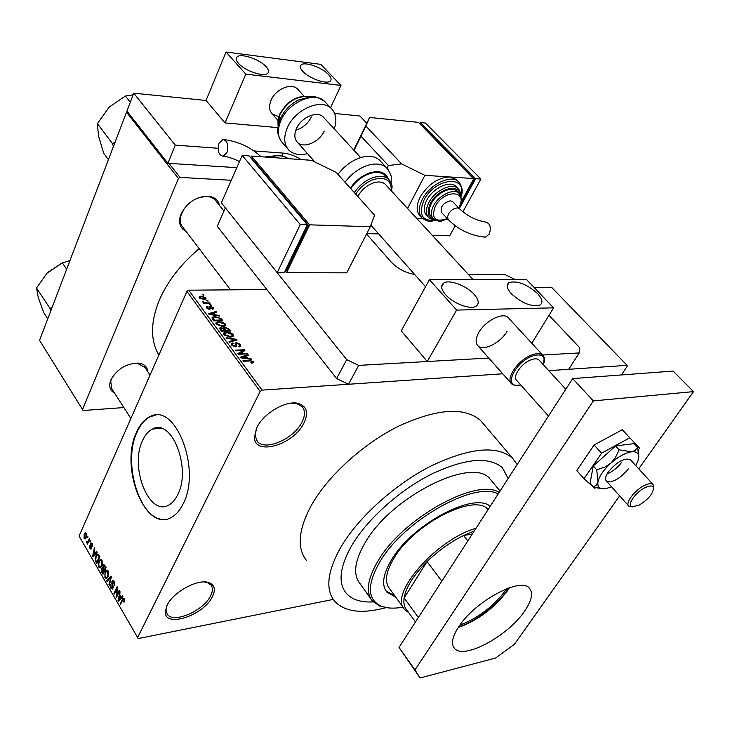 <?xml version="1.0" encoding="UTF-8"?>
<svg xmlns="http://www.w3.org/2000/svg" width="730" height="730" viewBox="0 0 730 730"><rect width="100%" height="100%" fill="white"/><g stroke="black" fill="none" stroke-linecap="round" stroke-linejoin="round"><path stroke-width="1.09" d="M303.872 423.227C293.57 444.935 254.149 456.478 254.451 437.078L256.923 427.442C263.649 413.18 286.206 400.113 298.178 403.407C306.892 406.181 308.799 412.788 303.872 423.227M256.394 428.556L255.08 435.372L257.206 441.267C264.789 451.596 293.807 439.059 301.891 422.287C305.213 415.717 305.304 410.497 302.165 406.637L296.462 403.507L291.224 403.142M212.357 596.775C203.478 615.7 163.967 628.503 165.345 611.503L167.152 605.152C173.329 591.729 198.679 578.279 209.118 582.704C214.73 585.049 215.806 589.74 212.357 596.775M166.942 605.572L166.002 609.86L167.179 614.131C172.937 624.04 203.396 611.046 210.541 595.936C212.822 591.492 213.023 587.905 211.153 585.186L207.448 582.604L204.245 581.956M177.664 494.84C175.337 499.612 172.453 502.961 169.031 504.895C149.239 517.451 129.228 466.89 142.651 440.363C145.215 434.77 148.509 430.992 152.552 429.039C171.705 417.688 191.734 468.633 177.664 494.84M136.692 431.895C119.054 467.072 145.535 533.986 171.888 517.086C176.286 514.54 180.009 510.197 183.038 504.056C201.799 469.427 175.291 401.856 150.061 416.648C144.576 419.23 140.124 424.312 136.692 431.895M155.8 415.197L150.562 416.602C145.078 419.184 140.616 424.267 137.185 431.859C121.609 463.276 140.863 523.766 166.011 519.176M186.004 231.328C180.757 228.663 178.74 224.028 179.954 217.403L181.095 213.881C186.387 203.561 194.6 197.657 205.723 196.169C213.415 196.069 217.996 199.162 219.475 205.44M184.389 208.269L180.529 216.445C179.644 220.697 180.365 224.192 182.664 226.939M114.501 393.023C110.467 390.815 109.007 387.192 110.13 382.146L110.914 379.837C117.092 368.951 126.254 363.376 138.399 363.111C144.166 363.887 147.287 366.715 147.77 371.606M112.831 376.333L110.714 381.142L111.836 388.88M517.168 464.535L512.56 458.166C496.993 445.035 469.764 447.663 430.864 466.068C394.437 484.62 357.8 517.853 340.536 547.692C327.341 571.508 325.306 589.274 334.431 600.991C344.514 611.932 361.669 614.167 385.905 607.698M483.479 423.929L480.568 420.507C464.517 406.701 437.297 408.535 398.89 426.037C362.983 443.758 327.323 476.352 310.907 506.155C298.387 529.962 296.854 547.984 306.317 560.239M199.19 248.656C180.839 264.196 167.59 281.26 159.432 299.857C150.453 321.912 150.252 340.317 158.848 355.063M351.568 545.83C339.751 566.927 337.917 582.677 346.066 593.061C351.769 599.613 360.802 602.56 373.185 601.921C360.802 602.56 351.769 599.613 346.066 593.061C337.917 582.677 339.751 566.927 351.568 545.83C366.862 519.641 398.954 490.651 430.828 474.454C464.891 458.358 488.753 456.113 502.404 467.711C488.753 456.113 464.891 458.358 430.828 474.454C398.954 490.651 366.862 519.641 351.568 545.83M206.499 300.386L208.223 300.988L206.499 300.386M206.243 302.886L209.592 302.831L210.048 303.452L203.588 303.552L203.132 302.932L204.163 302.913L202.383 301.609L206.243 302.886L205.96 303.516M209.629 304.611L211.353 305.213L209.629 304.611M210.103 306.217L213.297 307.677L213.415 308.872L212.348 309.228L211.773 308.607L212.348 307.649L210.724 306.837L210.359 308.954L209.501 309.191L206.617 307.823L206.49 306.637L207.411 306.354L207.986 306.974L207.53 307.786L209.227 308.489L209.118 306.463L210.103 306.217L209.264 308.069M215.843 314.913L218.9 315.397L219.383 316.053L209.063 314.347L208.579 313.69L216.016 311.5L216.5 312.157L214.246 312.75L215.615 315.433M225.369 323.965L225.314 325.817L222.723 326.538L216.199 324.211L216.244 322.35L219 321.647L222.668 322.185L225.369 323.965L224.265 326.337M233.116 334.422L233.089 336.311L230.488 337.059L223.937 334.732L223.991 332.816L226.72 332.104L230.397 332.634L233.116 334.422L231.967 336.858M253.255 361.596L253.392 362.664L251.521 363.175L250.919 362.509L252.179 362.226L252.188 361.615L250.983 360.939L243.519 361.213L243.035 360.547L249.149 360.246L253.255 361.596L252.543 363.047M188.723 290.184L262.061 390.13L260.145 391.444L186.916 291.398L188.723 290.184L266.833 289.545M534.013 287.365L551.506 287.228L627.07 365.347L548.759 370.657L568.707 369.307L579.191 352.946L579.456 347.443L548.996 315.333M262.061 390.13L502.733 373.787L348.52 384.263L336.63 378.578L346.695 359.644L358.685 365.392L488.772 358.047L427.26 361.514L401.263 330.845L429.432 279.663L456.615 310.086L427.26 361.514M247.926 358.302L251.02 358.74L251.54 359.434L241.064 357.864L240.544 357.162L247.981 354.634L248.492 355.327L246.238 356.021L247.926 358.302L247.662 358.85M239.759 353.557L246.941 353.229L247.424 353.886L238.436 354.296L237.925 353.594L243.081 350.5L235.881 350.82L235.398 350.163L244.377 349.77L244.897 350.473L239.422 354.251M236.529 342.616L240.617 344.542L240.718 346.385L239.194 346.814L238.591 346.166L239.613 345.856L239.531 344.524L237.022 343.264L236.401 343.438L236.447 346.467L235.334 346.786L231.501 345.025L231.392 343.355L232.742 342.963L233.344 343.602L232.423 343.885L232.541 344.962L235.571 345.965L235.124 343.693L236.529 342.616L235.489 344.815M226.2 337.652L236.657 339.35L237.122 339.988L229.576 342.242L229.083 341.576L235.872 339.742L226.701 338.328L226.2 337.652M224.986 327.213L229.037 329.075L230.498 331.046L221.555 331.338L220.086 329.339L219.912 327.852L223.435 328.144L224.986 327.213L223.955 329.422M215.158 316.519L221.409 318.782L222.778 320.625L213.853 320.862L211.983 318.088L212.284 317.203L215.158 316.519L214.848 317.185M201.307 296.124L205.969 297.785L205.96 299.081L203.898 299.537L199.281 297.867L199.29 296.581L201.307 296.124L201.005 296.791M202.228 294.619L203.944 295.212L202.228 294.619M186.916 291.398L79.068 536.057L138.207 638.567L333.245 599.412M627.07 365.347L627.216 366.259L621.413 374.946M87.846 536.076L87.782 537.672L87.846 536.076M90.356 540.419L90.292 542.016L90.356 540.419M96.771 551.524L97.163 552.199L93.002 556.944L92.61 556.269L94.462 547.518L94.261 550.748L95.548 552.975L96.771 551.524M102.492 563.149L101.808 566.088L100.512 567.849L98.751 567.101L98.888 561.169L100.129 559.508L101.899 560.229L102.492 563.149M108.706 573.889L108.004 576.837L106.717 578.58L104.91 577.822L105.047 571.855L106.288 570.212L108.104 570.951L108.706 573.889M114.09 581.299L114.291 585.77L113.688 582.029L112.703 581.418L112.374 581.837L112.876 588.362L112.329 589.055L110.924 588.298L110.714 584.301L111.279 587.495L112.192 588.07L112.703 586.783L111.809 583.79L111.982 581.18L112.566 580.459L114.09 581.299M122.439 595.899L122.85 596.611L118.461 601.255L118.059 600.553L120.012 591.702L119.802 594.996L121.143 597.322L122.439 595.899M260.145 391.444L137.459 637.865M124.556 600.261L124.009 602.286L123.771 599.476L123.105 599.257L120.413 604.659L120.03 603.984L123.096 598.18L124.173 598.728L124.556 600.261M119.182 590.269L119.574 590.935L116.38 597.642L116.891 588.736L114.354 594.101L113.971 593.435L117.138 586.728L117.557 587.449L116.636 595.634L119.182 590.269M110.978 576.08L111.352 576.727L109.345 585.387L108.953 584.703L110.823 577.229L107.054 581.399L106.662 580.715L110.978 576.08M104.892 565.549L106.06 567.575L102.957 574.273L101.789 572.247L101.534 568.77L102.592 568.068L103.514 564.664L104.892 565.549M98.787 555.001L99.882 556.89L96.825 563.596L95.256 560.64L95.84 555.959L97.2 554.116L98.787 555.001M92.226 543.503L92.418 546.633L91.889 544.16L91.058 544.06L90.995 549.188L89.972 548.586L89.754 545.721L90.858 548.294L90.629 543.549L91.14 542.883L92.226 543.503M89.306 538.612L89.671 539.242L87.49 544.115L87.472 542.709L86.66 542.819L86.423 541.952L86.843 541.441L87.664 542.016L89.306 538.612M86.35 533.329L86.24 537.618L85.291 538.932L84.105 538.384L84.187 534.159L85.173 532.781L86.35 533.329M508.153 478.497L502.404 467.711L508.153 478.497M168.986 163.356L180.018 177.408L178.412 178.476L126.509 112.192L39.548 340.353L83.129 410.506L123.863 407.559M180.018 177.408L231.264 180.273M178.412 178.476L82.435 409.676M126.509 112.192L127.367 111.635M216.053 201.151L215.231 200.111C212.758 197.501 209.264 196.288 204.756 196.48L197.483 198.149M145.042 367.537L137.304 363.248L133.079 363.339M124.301 601.566L123.58 601.693M124.447 599.357L123.771 599.476M120.806 603.847L120.03 603.984M119.346 600.325L118.059 600.553M122.385 597.104L121.143 597.322M119.346 599.202L120.642 597.879L119.556 596.008L118.561 600.16L120.614 598.974M121.855 597.669L120.642 597.879M119.693 599.96L118.561 600.16M120.313 595.881L119.556 596.008M116.791 596.784L115.97 596.921M117.421 588.645L116.891 588.736M114.729 593.298L113.971 593.435M117.402 595.498L116.636 595.634M114.546 585.077L113.871 585.195M114.391 581.91L113.688 582.029M113.123 587.568L112.502 587.668M113.177 586.701L112.703 586.783M112.374 583.69L111.809 583.79M113.807 580.879L111.982 581.18M109.527 584.602L108.953 584.703M107.867 580.514L106.662 580.715M105.859 577.658L104.91 577.822M105.868 571.727L105.047 571.855M105.266 577.038L106.589 577.622L107.629 576.171L107.739 571.736L106.407 571.179L104.874 574.327L105.266 577.038M108.314 576.061L107.629 576.171M108.414 571.627L107.739 571.736M102.538 572.128L101.789 572.247M103.331 568.487L101.534 568.77M103.112 567.986L102.592 568.068M104.7 565.239L102.83 565.54M102.948 572.84L103.87 570.842L102.273 568.889L102.291 571.699L102.948 572.84L103.678 572.721M104.6 570.723L103.87 570.842M103.541 568.871L102.738 568.998M104.226 570.057L105.321 567.703L103.605 565.659L103.487 568.77L104.226 570.057L104.965 569.938M106.051 567.584L105.321 567.703M104.919 565.595L104.089 565.732M105.266 566.206L104.518 566.316M99.718 566.945L98.751 567.101M99.681 561.042L98.888 561.169M99.097 566.316L100.393 566.891L101.433 565.431L101.543 561.014L100.247 560.467L98.714 563.624L99.097 566.316M102.109 565.321L101.433 565.431M102.218 560.914L101.543 561.014M95.895 560.54L95.256 560.64M96.606 555.84L95.84 555.959M96.807 562.164L99.152 557.036L97.291 555.083L96.205 556.607L95.685 559.974L96.807 562.164L97.528 562.054M99.864 556.926L99.152 557.036M99.225 555.758L98.477 555.868M93.741 556.096L92.61 556.269M96.625 552.811L95.548 552.975M93.832 554.891L95.064 553.541L94.033 551.752L93.093 555.858L94.946 554.718M96.123 553.377L95.064 553.541M94.079 555.712L93.093 555.858M94.781 551.643L94.033 551.752M92.591 545.994L92.017 546.086M92.491 544.069L91.889 544.16M91.533 548.358L89.972 548.586M91.606 548.011L91.013 548.093M91.642 547.4L91.077 547.482M92.117 543.33L90.629 543.549M90.62 541.277L89.927 541.377M87.819 543.385L87.126 543.485M88.166 542.609L87.472 542.709M88.175 542.6L86.66 542.819M87.007 541.87L86.423 541.952M88.485 541.897L87.664 542.016M88.868 541.039L88.175 541.14M88.111 536.942L87.417 537.043M85.994 538.12L84.105 538.384M84.954 534.05L84.187 534.159M84.424 537.709L85.154 538.001L85.875 536.988L86.021 534.013L85.291 533.73L84.571 534.743L84.424 537.709M86.514 536.897L85.875 536.988M86.605 533.931L86.021 534.013M250.746 359.315L251.02 358.74M247.497 355.629L247.981 354.634M245.809 356.906L246.238 356.021M243.637 357.636L246.713 358.129L245.353 356.295L241.703 357.417L243.637 357.636L243.364 358.211M246.448 358.676L246.713 358.129M241.466 357.919L241.703 357.417M246.603 353.922L246.941 353.229M242.369 351.988L243.081 350.5M243.683 351.194L244.377 349.77M239.54 346.786L240.617 344.542M231.665 345.235L232.742 342.963M232.177 345.737L232.541 344.962M234.595 346.75L234.887 346.13M235.224 346.786L235.653 345.883M236.228 340.253L236.657 339.35M235.535 340.463L235.872 339.742M226.391 332.807L226.72 332.104M230.151 333.163L230.397 332.634M224.977 334.696L230.032 336.411L232.012 335.919L232.076 334.459L227.167 332.743L225.022 333.272L224.621 335.453M229.722 337.059L230.032 336.411M220.159 329.44L221.053 327.514M223.225 328.609L223.435 328.144M222.13 330.663L224.813 330.571L223.343 328.71L221.674 328.153L220.953 328.336L222.13 330.663L221.82 331.329M224.502 331.238L224.813 330.571M225.853 330.544L228.983 330.444L227.386 328.436L225.46 327.852L224.657 328.062L225.853 330.544L225.543 331.201M228.672 331.101L228.983 330.444M224.511 330.17L224.922 329.276M218.681 322.341L219 321.647M222.422 322.715L222.668 322.185M217.248 324.184L222.267 325.899L224.274 325.407L224.329 323.992L219.438 322.277L217.285 322.797L216.901 324.932M221.975 326.538L222.267 325.899M221.007 319.667L221.409 318.782M214.438 320.205L221.272 320.023L217.969 317.34L215.606 317.149L213.124 318.18L214.438 320.205L214.136 320.853M220.971 320.68L221.272 320.023M213.206 319.977L213.616 319.083M212.649 319.22L213.124 318.18L212.649 319.22M218.653 315.935L218.9 315.397M215.606 312.394L216.016 311.5M213.844 313.635L214.246 312.75M211.627 314.201L214.647 314.73L213.361 312.988L209.72 313.946L211.627 314.201L211.381 314.73M214.419 315.232L214.647 314.73M209.501 314.42L209.72 313.946M212.603 309.191L213.297 307.677M209.264 309.191L210.258 307.001M206.7 307.923L207.411 306.354M207.229 308.452L207.53 307.786M208.671 309.109L208.917 308.571M208.944 309.164L209.264 308.452M210.605 305.222L210.897 304.593M209.309 303.461L209.592 302.831M203.88 303.543L204.163 302.913M203.068 302.603L203.442 301.764M203.424 302.731L203.652 302.211M204.5 303.534L204.838 302.786M207.484 300.997L207.767 300.368M205.239 299.4L205.969 297.785M200.221 297.876L203.442 298.926L205.011 298.588L205.039 297.785L201.818 296.736L200.239 297.073L199.938 298.506M203.168 299.519L203.442 298.926M203.214 295.221L203.497 294.601M472.319 533.968L463.577 535.501C450.428 542.034 438.255 550.739 427.05 561.607L404.11 597.943C403.371 603.035 404.256 607.041 406.765 609.942L415.489 621.969M441.832 581.18L427.05 561.607C413.673 575.058 406.026 587.166 404.11 597.943L418.363 617.516M474.235 531.011L463.577 535.501L467.839 540.912M408.736 612.662L404.849 609.723C388.031 595.205 435.582 539.744 475.996 528.283M508.6 588.015C499.156 603.637 476.17 621.504 458.714 626.778M459.818 625.181C479.053 617.635 494.712 605.471 506.793 588.681M490.204 506.273C473.651 491.609 411.574 524.77 391.28 560.257C382.849 574.638 381.398 585.296 386.946 592.222L395.687 597.067M385.905 590.835L394.939 596.036M498.179 493.936C474.591 480.55 403.006 521.019 379.509 562.419C366.67 585.405 367.4 600.042 381.726 606.347C387.393 608.418 394.483 608.692 402.996 607.168M389.856 608.035L379.992 606.229L372.419 601.082C365.611 592.505 367.363 579.328 377.656 561.543C401.829 518.811 476.042 477.493 499.201 492.358M492.066 481.38L490.104 479.008C472.675 455.812 390.34 496.847 364.599 543.622C354.534 561.397 352.955 574.665 359.89 583.425L370.849 598.865M389.619 588.69C384.382 582.157 385.741 572.137 393.68 558.623C413.591 523.793 475.057 492.613 488.069 509.586M115.085 142.158L112.456 143.582L97.391 123.644L109.217 107.082L125.396 96.041L133.125 94.827M130.305 102.237L125.396 96.041M112.456 143.582L113.424 146.511M108.423 159.642L103.742 153.346L98.495 135.844L97.391 123.644M112.803 143.253L112.539 143.947M52.085 307.476L49.996 308.379L50.653 311.226M66.64 269.288L62.342 262.837L69.925 260.656M49.996 308.379L36.5 287.994L47.523 272.536L62.342 262.837M47.733 318.891L43.617 312.376L38.252 297.402L36.5 287.994M62.141 263.028L46.647 273.421M63.857 262.38L62.634 262.837M537.517 293.533C526.786 284.089 517.305 280.439 509.084 282.583C505.981 284.81 506.775 288.569 511.438 293.862C522.133 303.379 531.641 307.102 539.963 305.058C543.193 302.758 542.372 298.917 537.517 293.533M474.098 294.336C466.443 285.594 449.224 279.161 443.712 283.058C440.455 285.457 441.084 289.326 445.592 294.692C453.093 303.479 470.512 310.04 476.042 306.235C479.464 303.762 478.807 299.793 474.098 294.336M508.773 318.28L508.08 317.523C502.797 311.938 485.313 320.771 478.889 332.396C475.531 338.446 475.221 342.936 477.967 345.856C483.278 351.541 500.552 342.835 507.104 331.301M531.805 343.264L553.595 307.85L456.615 310.086M429.432 279.663L526.412 279.417L553.595 307.85M524.56 611.174C507.952 636.122 463.45 660.13 454.452 648.322C450.839 643.906 452.281 636.706 458.759 626.714C474.865 601.246 520.809 576.618 529.414 588.216C533.402 592.952 531.778 600.608 524.56 611.174M509.549 587.686L507.98 590.095C494.675 607.798 478.068 620.308 458.157 627.617M619.633 495.852L514.404 644.316L495.524 658.068L420.06 677.978L399.045 647.428L572.676 378.596L673.115 371.077L693.5 391.627L638.759 468.852M399.045 647.428L414.959 669.939L593.335 400.889L693.5 391.627M414.959 669.939L420.06 677.978M572.676 378.596L593.335 400.889M385.951 185.009L385.175 184.17C382.42 181.779 378.56 181.341 373.596 182.847C366.752 185.347 361.487 189.891 357.773 196.47M385.942 176.423L384.929 175.319C381.325 172.207 376.297 171.623 369.854 173.557C362.089 176.286 355.729 181.314 350.756 188.632M380.604 161.357L379.299 159.961C374.773 156.056 368.486 155.28 360.447 157.643C351.614 160.636 344.131 166.212 337.999 174.379M607.041 473.98C612.844 471.525 617.817 467.51 621.96 461.953C617.817 467.51 612.844 471.525 607.041 473.98M638.193 450.145L639.571 448.174L622.243 429.714L594.111 444.981L576.791 470.522L584.046 478.761L594.758 488.261L595.981 487.576M639.571 448.174L622.243 429.714M629.744 437.79L601.538 453.202L594.111 444.981M601.538 453.202L584.046 478.761M635.821 465.649L638.595 459.243L638.221 454.096C637.08 452.171 634.808 451.414 631.404 451.834L619.095 449.789L615.6 445.966L593.28 465.986L590.077 483.005L593.463 486.837L602.423 488.762M630.656 460.01L630.236 459.553C624.104 457.774 616.804 461.889 608.336 471.89C605.426 476.279 604.814 479.355 606.502 481.134C612.598 482.959 619.88 478.898 628.338 468.952M638.878 457.016L637.573 447.371L634.078 443.603L615.6 445.966M637.573 447.371L634.899 450.583L631.404 451.834C625.172 452.892 618.328 456.651 610.873 463.13L605.207 466.935L596.72 469.846L593.28 465.986M619.095 449.789L615.29 457.892L610.873 463.13C603.646 469.81 599.357 476.006 598.007 481.718L596.31 485.176L593.463 486.837M596.72 469.846L598.007 481.718C597.405 485.058 598.262 487.257 600.589 488.297L605.663 488.653L611.585 486.828M416.638 218.316L422.634 218.535L416.638 218.316M446.276 219.429L448.156 219.502L446.276 219.429M366.77 233.6L378.678 233.919M432.352 235.352L449.716 235.817L455.255 225.716M366.798 123.27L359.899 115.997L334.659 113.451M330.535 107.702L340.956 85.428L320.817 64.368L226.044 52.022L206.024 100.475L133.754 93.184L126.929 111.079L167.854 163.283L236.803 167.654M133.754 93.184L175.255 145.124L167.854 163.283M175.255 145.124L218.078 148.281M254.022 150.937L283.322 153.108C289.162 153.674 295.121 155.837 301.18 159.578M414.649 274.471C405.497 272.874 397.658 268.713 391.134 261.997L366.551 234.029M336.63 378.578L217.239 226.282L225.387 207.84L346.695 359.644M542.627 355.008L579.191 352.946M358.685 365.392L348.52 384.263M514.933 279.444L505.242 274.708L468.596 274.681M219.073 143.18L222.924 139.476C227.495 140.735 228.828 145.106 226.902 152.597L223.125 156.247C218.525 155.052 217.175 150.69 219.073 143.18M311.473 160.308L251.448 156.065L309.639 224.831L286.525 272.71L346.741 272.828L370.283 226.72L374.581 215.24L336.284 172.463L311.473 160.308M285.065 270.912L286.525 272.71M251.448 156.065L250.7 157.744M285.202 270.629L286.352 270.629L308.288 225.15L251.604 158.091L250.947 158.036M309.639 224.831L370.283 226.72M307.129 225.114L308.288 225.15M277.208 272.691L284.207 272.71L307.303 224.758L249.14 155.901L242.177 155.408L221.373 202.821L277.208 272.691L300.258 224.539L307.303 224.758M300.258 224.539L242.177 155.408M638.558 505.452C648.751 499.247 653.678 493.17 653.341 487.239C652.2 485.514 649.591 485.587 645.521 487.439C635.912 491.737 626.431 505.169 631.806 506.693L638.558 505.452M632.436 506.875L628.868 506.209C624.643 503.335 634.981 489.711 644.864 485.277C648.724 483.497 651.434 483.205 653.012 484.401L653.66 488.397M543.521 364.945L544.124 358.822C542.636 354.661 538.448 353.858 531.577 356.404C516.429 362.062 504.667 383.87 515.69 385.321L520.855 385.093M518.154 385.495L514.614 385.394L511.803 384.007C505.215 379.025 517.707 360.255 531.203 355.181C536.431 353.147 540.282 353.128 542.755 355.154L544.315 357.727L544.224 362.317M539.406 360.456L538.923 359.936C537.152 358.485 534.387 358.494 530.637 359.963C521.019 363.595 512.086 376.99 516.803 380.549L548.476 416.063M328.463 74.524C322.085 67.434 304.483 61.256 301.061 64.961C299.629 66.375 300.203 68.492 302.767 71.321C309.055 78.457 326.848 84.707 330.243 81.039C331.739 79.588 331.146 77.416 328.463 74.524M266.185 66.768C259.771 59.267 240.599 52.797 236.976 56.986C235.571 58.446 236.064 60.553 238.445 63.309C244.76 70.865 264.141 77.398 267.737 73.265C269.215 71.759 268.695 69.596 266.185 66.768M298.269 89.872L297.457 88.996C291.334 82.481 275.566 89.124 271.095 100.211C268.749 105.987 269.169 110.586 272.327 114.017L278.796 116.691M206.024 100.475L225.041 122.914L277.856 127.613M226.044 52.022L245.791 74.131L225.041 122.914M340.956 85.428L245.791 74.131M311.363 116.937C307.914 123.68 302.731 128.097 295.814 130.177M324.239 131.044C319.421 142.149 303.534 148.947 297.475 142.368C294.354 138.992 294.017 134.393 296.471 128.562C301.161 117.393 317.149 110.504 323.198 116.928L324.001 117.795M307.458 153.619C299.692 155.581 293.533 154.459 288.989 150.261C283.924 144.759 283.377 137.249 287.337 127.75C294.975 109.363 321.3 97.975 331.247 108.46C336.129 113.433 337.123 120.24 334.203 128.872M489.283 234.056C491.573 226.811 489.912 222.705 484.309 221.737C475.394 220.141 467.09 215.788 459.38 208.698L457.345 207.95C453.832 208.187 450.866 210.213 448.457 214.027L447.472 217.357L448.402 219.748C459.042 230.196 471.407 235.982 485.496 237.095L489.283 234.056M448.12 219.456L441.586 212.521C440.044 206.909 443 202.986 450.465 200.75L452.792 201.808M457.482 191.753L456.816 191.059C451.56 185.73 436.649 192.93 431.421 203.414C428.519 209.264 428.51 213.698 431.403 216.71L432.881 218.297M456.478 186.999L455.712 186.214C449.698 180.109 432.671 188.313 426.731 200.303C423.437 206.973 423.446 212.029 426.74 215.478L428.118 216.956M457.345 180.483L456.378 179.489L449.78 176.97C438 177.554 428.136 184.261 420.188 197.091C416.127 205.404 416.146 211.718 420.252 216.016L421.429 217.294M401.646 163.894L388.378 165.509L360.958 136.218L365.794 125.989L401.646 163.894L424.878 175.328L473.88 178.567L418.445 122.366L369.626 117.448L353.758 150.088M424.878 175.328L407.55 208.451M473.88 178.567L461.205 201.799M360.958 136.218L354.059 150.407M388.378 165.509L387.028 168.192M369.626 117.448L365.794 125.989M473.67 178.95L420.298 124.237M474.345 178.996L460.539 204.3M419.659 123.589L420.197 122.54L475.632 178.686L459.289 208.607M475.632 178.686L480.869 179.032L425.426 123.06L420.197 122.54M480.869 179.032L462.856 211.855M483.771 237.077L485.496 237.095M123.087 599.284L122.211 599.439M112.876 585.195L112.31 585.287M110.951 578.47L110.476 578.552M103.906 569.5L103.158 569.619M96.524 561.671L95.785 561.781M91.442 546.387L90.785 546.478M248.802 360.948L249.149 360.246M235.671 346.759L236.529 344.952M234.284 340.837L234.659 340.052M228.618 329.951L229.037 329.075M220.898 330.435L221.309 329.54M209.638 309.191L210.35 307.622M345.034 182.235C351.212 174.041 358.74 168.429 367.601 165.4C375.658 163.009 381.945 163.748 386.462 167.635L388.287 169.752M388.387 179.051C385.632 172.28 379.481 170.2 369.946 172.809C362.025 175.583 355.483 180.693 350.327 188.148M354.315 192.601C359.306 185.274 365.684 180.228 373.459 177.49C379.91 175.538 384.938 176.112 388.533 179.215L390.121 181.104M391.298 190.813C391.535 180.438 385.787 176.614 374.043 179.343C366.496 182.025 360.365 186.944 355.656 194.098M282.035 155.928L283.322 153.108M288.213 158.665C283.368 155.317 277.126 154.879 269.489 157.342M271.159 156.448L265.446 157.05M326 102.839L324.658 101.406C314.685 90.885 288.45 102.173 280.904 120.514C276.998 130.004 277.573 137.505 282.647 143.034L287.739 148.847M309.31 96.698C297.156 95.475 287.365 101.424 279.946 114.528L278.103 125.861M435.929 220.478C430.7 220.743 430.28 223.298 422.351 218.279C418.244 213.981 418.235 207.676 422.314 199.354C429.714 184.361 451.012 174.096 458.54 181.706L460.037 183.412M460.794 195.959C467.793 174.507 434.943 177.755 423.947 200.157C418.208 214.702 422.022 221.391 435.381 220.241M435.098 220.104C434.423 220.633 432.333 219.849 428.848 217.75C425.563 214.301 425.563 209.245 428.857 202.566C434.825 190.576 451.87 182.354 457.874 188.44L459.06 189.791M447.517 218.817C442.134 220.241 441.477 223.398 433.52 218.991C430.636 215.98 430.654 211.545 433.556 205.696C438.812 195.202 453.731 187.984 458.978 193.304L460 194.472C458.878 182.783 437.507 189.07 430.499 203.369C426.566 211.928 427.716 217.257 433.948 219.365M458.586 207.868L458.75 207.575C468.925 190.238 444.187 188.742 435.199 206.499C431.056 218.599 435.107 222.632 447.335 218.617M255.08 435.372L254.451 437.078M166.002 609.86L165.345 611.503M180.529 216.445L179.954 217.403M110.714 381.142L110.13 382.146M256.385 440.108L257.206 441.267M512.56 458.166L480.568 420.507M137.304 363.248L138.399 363.111M204.756 196.48L205.723 196.169M150.562 416.602L150.061 416.648M152.552 429.039L161.084 428.309M123.407 599.157L124.31 598.992M113.013 581.363L114.026 581.199M112.192 588.07L113.04 587.924M112.566 580.459L113.132 580.359M106.288 570.212L107.182 570.075M106.589 577.622L107.693 577.439M107.018 571.079L108.076 570.915M103.514 564.664L103.998 564.591M102.501 568.852L103.45 568.707M103.879 565.622L104.837 565.467M100.129 559.508L101.005 559.372M100.393 566.891L101.488 566.717M100.831 560.375L101.89 560.211M97.2 554.116L97.856 554.015M97.701 555.019L98.705 554.864M91.478 543.75L92.299 543.631M90.858 548.294L91.578 548.193M87.5 542.162L88.43 542.034M85.173 532.781L85.675 532.708M85.154 538.001L86.122 537.864M85.656 533.676L86.469 533.566M252.179 362.226L251.722 363.157M239.613 345.856L239.166 346.786M236.219 343.821L235.598 345.126M231.392 343.355L231.072 344.022M232.24 344.277L231.748 345.327M235.571 345.965L235.179 346.786M235.398 342.936L235.115 343.52M223.991 332.816L223.535 333.783M224.694 333.984L224.192 335.052M232.012 335.919L231.529 336.959M219.912 327.852L219.648 328.427M223.672 327.56L223.435 328.071M220.807 328.646L220.332 329.668M224.484 328.427L224 329.476M216.244 322.35L215.806 323.29M216.965 323.49L216.472 324.549M224.274 325.407L223.8 326.438M212.284 317.203L211.956 317.924M212.421 308.407L212.138 309.009M207.347 307.376L206.964 308.215M209.227 308.489L208.926 309.155M199.29 296.581L199.007 297.229M200.056 297.484L199.682 298.305M205.011 298.588L204.601 299.501M207.448 582.604L209.118 582.704M296.462 403.507L298.178 403.407M403.672 608.09L388.415 587.02M386.197 591.181L386.946 592.222M500.05 491.044L490.104 479.008M381.726 606.347L379.992 606.229M215.231 200.111L223.955 211.07M181.889 225.917L230.507 289.837M130.898 418.482L111.38 388.177M150.061 375.01L144.558 366.825M507.204 285.786L509.084 282.583M441.641 286.78L443.712 283.058M453.622 647.191L454.452 648.322M379.299 159.961L386.462 167.635C394.127 178.512 390.532 178.102 391.198 183.257M384.929 175.319L388.533 179.215C393.908 186.533 391.508 186.798 391.718 191.269M600.589 488.297L597.77 488.032M638.221 454.096L638.266 450.492M261.039 156.74C250.892 147.259 238.573 141.529 224.064 139.558M288.25 158.665C282.957 155.016 276.396 154.55 268.54 157.269M271.688 156.32L264.406 156.977M239.476 161.549C233.344 158.501 227.897 156.74 223.125 156.247M653.341 487.239L653.56 485.076M544.124 358.822L544.315 357.727M653.012 484.401L630.236 459.553M565.796 389.245L538.923 359.936M297.457 88.996L303.999 96.086M323.198 116.928L360.666 157.58M385.175 184.17L473.086 279.553M508.08 317.523L542.755 355.154M272.327 114.017L277.947 120.35M296.709 141.501L314.867 161.978M370.876 225.123L425.535 286.744M477.301 345.107L511.155 383.286M628.475 505.771L606.101 480.678M515.69 385.321L514.614 385.394M631.806 506.693L629.652 506.675M300.276 66.704L301.061 64.961M236.182 58.874L236.976 56.986M331.247 108.46L324.658 101.406C315.615 95.858 314.758 96.825 311.144 96.579L298.004 100.174C290.129 104.463 284.28 110.54 280.457 118.397M309.593 96.67C297.256 95.019 287.337 100.804 279.836 114.008M278.057 126.098L277.957 120.313L279.763 114.163M280.959 140.99C277.92 134.831 276.862 130.761 277.765 128.763L280.174 119.045M456.378 179.489L458.54 181.706C462.409 186.752 463.231 191.689 460.995 196.507M455.712 186.214L457.874 188.44C460.192 191.388 461.123 193.788 460.666 195.64M456.816 191.059L458.978 193.304C462.282 198.414 462.318 203.15 459.088 207.512L458.778 208.059M452.509 201.517L459.38 208.698"/></g></svg>
